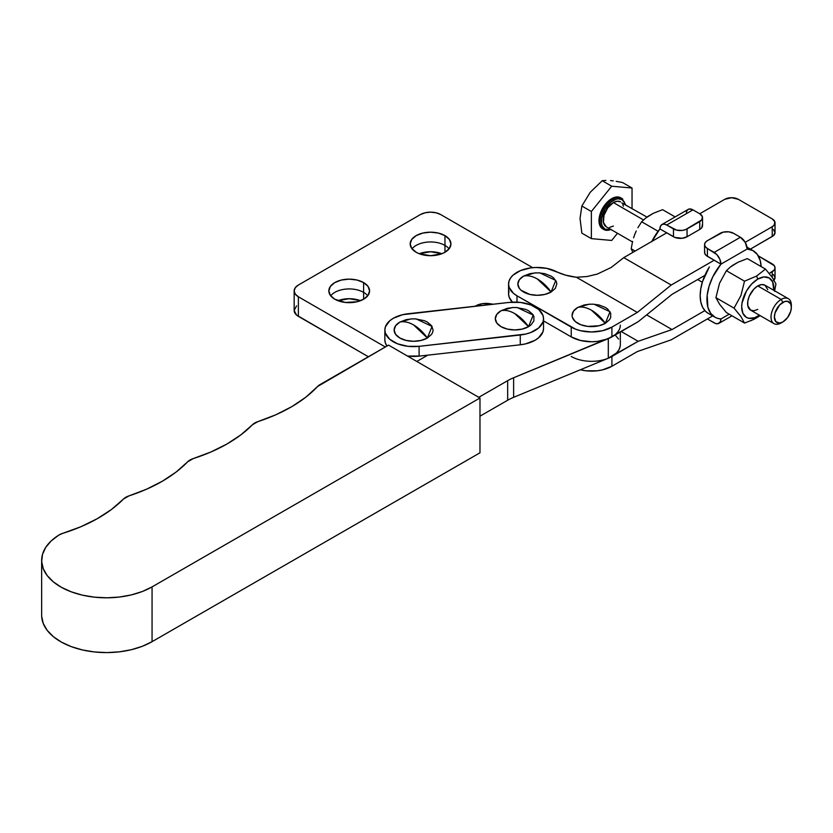 <?xml version="1.0" encoding="UTF-8"?>
<svg xmlns="http://www.w3.org/2000/svg" width="833" height="833" viewBox="0 0 833 833"><rect width="100%" height="100%" fill="white"/><g stroke="black" fill="none" stroke-linecap="round" stroke-linejoin="round"><path stroke-width="1.25" d="M479.975 452.808L479.975 398.007L388.563 345.112L317.592 386.491A14.38 8.299 180 0 1 320.091 384.554L388.563 345.112L479.975 398.007L479.975 452.808L152.064 641.681L152.064 586.89A64.714 37.36 180 0 1 81.561 594.949A64.714 37.36 180 0 1 41.65 560.442A64.714 37.36 180 0 1 58.851 535.078A14.38 8.299 180 0 1 62.6 533.401L58.851 535.078L51.271 540.836L45.763 547.333L42.525 554.309L41.681 561.525L43.254 568.7L47.189 575.561L53.343 581.861L61.486 587.359L71.305 591.846L82.436 595.158L94.462 597.167L106.936 597.802L119.39 597.042L131.364 594.908L142.391 591.482L152.064 586.89L479.975 398.007L152.064 586.89L152.064 641.681L479.975 452.808M187.644 461.815A153.397 88.558 180 0 1 128.928 495.906L123.471 499.04A14.38 8.299 180 0 1 128.928 495.906L146.525 489.221L162.373 481.203L176.169 472.009L187.644 461.815A14.38 8.299 180 0 1 193.246 458.587L187.644 461.815M123.471 499.04A153.397 88.558 180 0 1 62.6 533.401L80.822 526.758L97.253 518.709L111.56 509.411L123.471 499.04M41.65 560.442L41.65 615.233A64.714 37.36 0 0 0 81.561 649.74A64.714 37.36 0 0 0 152.064 641.681L142.391 646.273L131.364 649.698L119.39 651.833L106.936 652.593L94.462 651.958L82.436 649.948L71.305 646.637L61.486 642.149L53.343 636.651L47.189 630.362L43.254 623.49L41.681 616.326M317.592 386.491A153.397 88.558 180 0 1 257.876 421.623L252.43 424.768A14.38 8.299 180 0 1 257.876 421.623L275.89 414.761L292.05 406.504L306.044 397.018L317.592 386.491M252.43 424.768A153.397 88.558 180 0 1 193.246 458.587L210.936 451.986L226.888 444.041L240.81 434.909L252.43 424.768M620.325 325.151A28.759 16.608 180 0 1 608.298 338.656L513.628 377.755L513.628 397.331A47.939 27.676 0 0 0 507.661 400.246A47.939 27.676 180 0 1 513.628 397.331L513.628 377.755A47.939 27.676 180 0 0 507.661 380.671L507.661 400.246L479.975 416.188L507.661 400.246L507.661 380.671L478.777 397.31L507.661 380.671A47.939 27.676 180 0 1 513.628 377.755L611.984 336.844M427.756 355.16L416.812 361.46L427.756 355.16M620.325 332.034L620.325 344.716A28.759 16.608 0 0 1 608.298 358.232L608.298 338.656L608.298 358.232L513.628 397.331L608.298 358.232L616.576 352.921L619.044 349.621L620.231 346.091M618.575 339.021L615.816 335.793M415.011 318.831L424.434 320.695L427.391 322.09L431.609 325.745L433.087 330.045L432.712 332.242L431.609 334.345L427.391 338A33.559 19.378 -120 0 0 413.616 324.953L427.391 338L432.046 326.411L416.084 318.893L411.148 318.893L399.84 322.09C403.974 321.132 408.566 322.079 413.616 324.953A33.559 19.378 -120 0 0 399.84 322.09L406.16 319.653L412.21 318.831M516.189 307.481L525.602 309.355L528.559 310.751L532.776 314.395L533.891 316.509L533.891 320.892L530.975 324.953L528.559 326.651A33.559 19.378 -120 0 0 514.784 313.614L528.559 326.651L533.214 315.061L517.251 307.544L512.316 307.544L501.008 310.751C505.142 309.782 509.734 310.74 514.784 313.614A33.559 19.378 -120 0 0 501.008 310.751L507.328 308.314L513.388 307.481M543.543 318.706L543.543 328.483A28.759 16.608 0 0 1 520.271 344.789L520.271 335.001L419.093 346.341L419.093 356.128L520.271 344.789L419.093 356.128A28.759 16.608 0 0 1 407.462 356.045L419.093 356.128L419.093 346.341A28.759 16.608 180 0 1 384.856 330.045A28.759 16.608 180 0 1 408.128 313.739L509.307 302.4A28.759 16.608 180 0 1 543.022 315.54L538.774 309.543L530.871 304.94L520.521 302.431L509.307 302.4L402.724 314.676L393.374 318.248L389.771 320.757L385.429 326.734L384.856 329.972L385.377 333.21L389.625 339.208L397.528 343.81L407.878 346.32L419.093 346.341L525.675 334.075L530.652 332.554L538.628 327.994L542.97 322.017L543.543 318.779L543.022 315.54A28.759 16.608 180 0 1 543.543 318.706A28.759 16.608 180 0 1 520.271 335.001L520.271 344.789L525.675 343.852L535.025 340.281L538.628 337.771L542.97 331.794L543.543 328.566M427.391 338L421.071 340.437L413.616 341.291L406.16 340.437L399.84 338L395.623 334.345L394.134 330.045L395.623 325.745L399.84 322.09A19.482 11.246 0 0 0 399.84 338A19.482 11.246 0 0 0 427.391 338M528.559 326.651L522.239 329.087L514.784 329.951L507.328 329.087L501.008 326.651L496.791 323.006L495.312 318.706L496.791 314.395L501.008 310.751A19.482 11.246 0 0 0 501.008 326.651A19.482 11.246 0 0 0 528.559 326.651M384.856 339.749L385.377 342.998L386.991 346.111M384.856 330.045L384.856 339.833A28.759 16.608 0 0 0 386.949 346.049M590.16 304.149L584.11 304.982L577.79 307.419A19.482 11.246 0 0 0 577.79 323.319A19.482 11.246 0 0 0 605.341 323.319A33.559 19.378 -120 0 0 591.565 310.282L605.341 323.319L609.995 311.729L594.033 304.212L589.098 304.212L577.79 307.419C581.923 306.45 586.515 307.408 591.565 310.282A33.559 19.378 -120 0 0 577.79 307.419L573.573 311.063L572.084 315.363L572.458 317.56L575.374 321.611L580.747 324.714L587.765 326.401L599.021 325.755L605.341 323.319L609.558 319.674L610.672 317.56L610.672 313.177L607.757 309.116L605.341 307.419L599.021 304.982L592.971 304.149M535.931 272.839L529.882 273.672L523.561 276.108A19.482 11.246 0 0 0 523.561 292.008A19.482 11.246 0 0 0 551.102 292.008A33.559 19.378 -120 0 0 537.337 278.972L551.102 292.008L555.767 280.419L539.805 272.901L534.859 272.901L523.561 276.108C527.695 275.14 532.287 276.098 537.337 278.972A33.559 19.378 -120 0 0 523.561 276.108L519.334 279.753L517.855 284.053L519.334 288.364L521.135 290.3L529.882 294.445L537.337 295.299L544.782 294.445L551.102 292.008L555.33 288.364L556.808 284.053L556.434 281.866L553.529 277.805L551.102 276.108L544.782 273.672L538.732 272.839M508.567 284.053A28.759 16.608 180 0 0 516.991 295.798L516.991 302.15L516.991 295.798L571.23 327.109L571.23 336.896L543.543 320.913L571.23 336.896L580.559 340.489L591.565 341.759L597.178 341.436L607.549 338.958L638.161 321.736L672.054 294.33L704.864 275.39L672.054 294.33L638.161 321.736L611.901 336.896L611.901 327.109L602.571 330.711L591.565 331.971L580.559 330.711L575.582 329.17L516.991 295.798L513.482 293.341L509.192 287.5L508.578 284.334L509.015 281.158L510.494 278.087L512.961 275.234L520.469 270.6L530.434 267.934L535.89 267.476L546.771 268.372L565.68 275.171L576.394 277.254L586.901 276.556L597.261 274.099L611.224 267.455L623.761 257.636L666.702 232.844L623.761 257.636L671.221 285.032L623.761 257.636L611.224 267.455L597.261 274.099L586.901 276.556L576.394 277.254L637.328 312.427L576.394 277.254A43.139 24.907 180 0 1 556.267 271.558A28.759 16.608 180 0 0 525.446 268.934A28.759 16.608 180 0 0 508.567 284.053L508.567 293.841A28.759 16.608 0 0 0 512.43 302.15L509.192 297.287L508.578 294.122L509.015 290.946M775.034 222.807L775.034 232.584A9.59 5.539 0 0 1 772.222 236.499L772.222 226.722L745.212 242.32L772.222 226.722A9.59 5.539 180 0 0 775.034 222.807A9.59 5.539 180 0 0 772.222 218.892L738.33 199.316L772.222 218.892L774.846 221.724L774.305 224.92L772.222 226.722L772.222 236.499L750.387 249.119L773.42 235.666L775.034 232.584L773.42 229.512M724.772 199.316L731.551 197.702L738.33 199.316A9.59 5.539 180 0 0 724.772 199.316L699.741 213.769L724.772 199.316M714.162 260.24L671.221 285.032L637.328 312.427L611.901 327.109L637.328 312.427L671.221 285.032L714.162 260.24M571.23 327.109L571.23 336.896A28.759 16.608 0 0 0 611.901 336.896L611.901 327.109A28.759 16.608 180 0 1 571.23 327.109M571.23 356.462A28.759 16.608 180 0 0 611.901 356.462L611.901 366.249L637.328 351.568L611.901 366.249A28.759 16.608 0 0 1 580.309 369.79L585.953 370.789L597.178 370.789L602.571 369.852L611.901 366.249L611.901 356.462L638.161 341.301L672.054 329.556L704.864 310.615L672.054 329.556L646.637 314.884L672.054 329.556L638.161 341.301L621.21 331.513L638.161 341.301L607.549 358.523M758.238 255.825L774.305 265.696L775.034 267.81L774.305 269.934L769.244 273.453L772.222 271.725L772.222 277.327L772.222 271.725A9.59 5.539 180 0 0 775.034 267.81A9.59 5.539 180 0 0 772.222 263.905L758.238 255.825M671.221 339.833L712.663 315.905L671.221 339.833L637.328 351.568L671.221 339.833M773.42 280.669L775.034 277.597L773.42 274.526M774.024 280.075A9.59 5.539 0 0 0 775.034 277.597L775.034 267.81M647.97 216.382L653.28 213.31L662.589 209.677L675.126 216.913L662.589 209.677L653.28 213.31L645.658 218.09L647.97 216.382M641.649 221.765L645.658 218.09L641.649 221.765L658.101 231.262L641.649 221.765L637.88 227.763L641.649 221.765M636.235 230.98L634.788 234.354L636.235 230.98M633.569 237.842L634.788 234.354L633.569 237.842M631.185 248.755L632.591 241.403L631.185 248.755L635.163 251.056L631.185 248.755L632.591 251.753L631.185 248.755M632.924 252.347L632.591 251.753L632.924 252.347M610.756 229.387A17.014 9.829 -60 0 1 601.436 219.683A17.014 9.829 -60 0 1 613.4 200.409A0.958 0.552 -120 0 0 612.724 199.243A17.972 10.381 120 0 0 601.332 213.977A17.972 10.381 120 0 0 602.603 228.648M611.703 198.65A17.972 10.381 120 0 0 599.958 214.498A17.972 10.381 120 0 0 602.717 228.898L599.958 225.722L598.989 220.672L599.958 214.498L602.717 208.135L606.84 202.575L611.703 198.65L616.566 196.963L620.689 197.765A17.972 10.381 120 0 0 611.703 198.65L612.724 199.243L611.703 198.65M610.922 229.481A17.972 10.381 -60 0 1 603.738 229.481A17.972 10.381 -60 0 1 600.978 215.081A17.972 10.381 -60 0 1 612.724 199.243A17.972 10.381 -60 0 1 621.71 198.348L620.689 197.765M616.181 181.323L622.532 182.542L616.181 181.323M610.568 180.584L613.265 180.886L610.568 180.584M605.903 180.407L602.197 180.719L605.903 180.407M613.4 202.565A14.38 8.299 120 0 0 604.008 215.237A14.38 8.299 120 0 0 606.205 226.763L603.425 222.359L604.008 215.237L607.746 207.802L613.4 202.565L643.503 219.943L613.4 202.565L617.295 201.211L620.585 201.857A14.38 8.299 120 0 0 613.4 202.565M791.35 307.262L791.35 305.305A14.38 8.299 120 0 0 781.177 299.432L782.874 302.369A11.985 6.914 -60 0 1 791.35 307.262A11.985 6.914 -60 0 1 782.874 321.944L787.581 317.571L790.704 311.375L791.35 307.262L790.704 303.889L787.581 301.296L784.53 301.598L779.636 304.982L775.044 312.927L774.398 317.05L775.835 321.663L779.636 323.069L782.874 321.944A11.985 6.914 -60 0 1 774.398 317.05A11.985 6.914 -60 0 1 782.874 302.369L781.177 299.432A14.38 8.299 120 0 0 771.014 317.05A14.38 8.299 120 0 0 781.177 322.923A14.38 8.299 -60 0 1 773.992 323.631A14.38 8.299 -60 0 1 771.785 312.104A14.38 8.299 -60 0 1 781.177 299.432L757.791 285.927A14.38 8.299 120 0 0 748.398 298.599A14.38 8.299 120 0 0 750.606 310.126L747.815 305.721L747.815 301.14L749.336 296.027L753.907 289.072L757.791 285.927L761.685 284.574L764.986 285.219L767.766 289.624M745.785 322.642L744.525 323.048L726.386 312.573L719.545 304.201L715.922 297.673L734.06 308.148L715.922 297.673L719.525 283.272L726.386 270.694L744.525 281.169L740.922 295.569L734.06 308.148L740.901 316.519L744.525 323.048L726.386 312.573L719.545 304.201L715.922 297.673L719.525 283.272L726.386 270.694L744.525 281.169L756.624 276.056L765.465 269.08L747.326 258.605L765.465 269.08L772.337 277.472L775.94 283.97L774.534 291.331L775.94 283.97L772.337 277.472L765.465 269.08L756.624 276.056L757.791 279.086L751.637 284.053L746.41 291.102L742.005 303.16L741.693 306.971L742.921 313.375L746.41 317.394L748.846 318.3L754.656 317.717L759.425 315.228A22.772 13.151 -60 0 1 757.791 316.269L756.624 317.935L757.791 316.269A22.772 13.151 -60 0 1 741.693 306.971A22.772 13.151 -60 0 1 757.791 279.086L756.624 276.056L744.525 281.169L740.922 295.569L734.06 308.148L740.901 316.519L744.525 323.048L753.865 319.403L760.154 315.645L750.908 320.726M732.707 265.3L738.017 262.239L747.326 258.605L738.017 262.239L730.395 267.008L732.707 265.3M726.386 270.694L730.395 267.008L726.386 270.694M757.791 279.086A22.772 13.151 -60 0 1 773.815 290.311L772.67 281.971L769.182 277.951L763.955 276.941L757.791 279.086M757.791 309.418L753.907 310.771L750.606 310.126L773.992 323.631M782.874 321.944L781.177 322.923M788.372 298.724L764.986 285.219A14.38 8.299 120 0 0 757.791 285.927L781.177 299.432A14.38 8.299 -60 0 1 788.372 298.724A14.38 8.299 -60 0 1 791.308 306.346M625.198 204.783L624.521 202.575L621.907 199.566L618.003 198.816L615.743 199.326L611.047 202.034L604.893 209.395L601.593 218.413L601.593 223.827L602.28 226.045L604.893 229.044L606.716 229.721L611.047 229.294M646.97 217.08L621.855 202.898M622.792 204.387L623.376 206.261M613.4 226.045L609.506 227.399M591.368 238.634L611.703 240.445L617.472 233.271L611.703 240.445L591.368 238.634L581.851 233.136L591.368 238.634L591.368 211.509L591.368 238.634M632.039 208.469L632.039 188.029L611.703 186.217L591.368 211.509L581.851 206.022L580.039 218.527L581.851 233.136L580.039 218.527L581.851 206.022L591.368 211.509L611.703 186.217L602.197 180.719L590.222 192.298L581.851 206.022L590.222 192.298L602.197 180.719L611.703 186.217L632.039 188.029L622.532 182.542L632.039 188.029L632.039 208.469M622.834 199.191A17.972 10.381 120 0 0 612.724 199.243A0.958 0.552 60 0 1 613.4 200.409A17.014 9.829 -60 0 1 625.135 204.481M702.365 224.431L701.823 227.638L699.741 229.429L687.048 236.759L682.133 238.269L674.938 237.447L659.923 228.929L651.729 241.716M686.309 212.321L687.329 210.083L689.193 209L692.962 209.864L666.702 225.014L664.109 224.119L661.912 224.546L660.444 226.232L659.923 228.929A38.349 22.137 120 0 0 651.885 241.403M661.912 224.546A9.59 5.539 60 0 0 659.923 228.929L673.481 236.759L673.481 228.929L666.702 225.014L692.962 209.864L699.741 213.769L692.962 209.864A9.59 5.539 -120 0 0 688.173 209.385L661.912 224.546A9.59 5.539 60 0 1 666.702 225.014L676.594 230.127L682.133 230.449L685.59 229.616L701.823 219.808L702.365 216.611L699.741 213.769A9.59 5.539 180 0 1 702.552 217.684A9.59 5.539 180 0 1 699.741 221.599L687.048 228.929L687.048 236.759L699.741 229.429L699.741 221.599L699.741 229.429A9.59 5.539 0 0 0 702.552 225.514L702.552 217.684M673.481 228.929L673.481 236.759A9.59 5.539 0 0 0 687.048 236.759L687.048 228.929A9.59 5.539 180 0 1 673.481 228.929M708.196 313.323L705.478 311.25L702.573 307.21L700.782 301.952L700.168 295.715L700.782 288.78L702.573 281.45L709.352 266.935A38.349 22.137 120 0 0 708.112 313.27L714.891 317.186A38.349 22.137 -60 0 1 720.941 264.155L747.191 248.994L752.98 250.618L757.426 254.586L760.227 260.625L761.143 266.581A38.349 22.137 -60 0 0 753.24 250.764A38.349 22.137 -60 0 0 747.191 248.994A9.59 5.539 -120 0 0 740.412 237.259L745.212 242.32L747.191 248.994L720.941 264.155L706.186 255.492L704.76 253.492L704.76 251.337M714.891 317.186A38.349 22.137 -60 0 0 720.941 318.956A9.59 5.539 60 0 1 718.952 323.339A9.59 5.539 60 0 1 714.162 322.86L707.384 318.956L715.485 323.475L717.931 323.725L720.42 321.653L720.941 318.956L729.187 314.187L720.941 318.956L717.9 318.445L715.162 317.331L710.705 313.364L707.904 307.325L707.186 295.33L709.091 286.219L712.746 276.941L720.941 264.155L719.795 259.146L716.755 254.513L707.384 248.505L707.384 256.325L720.941 264.155A9.59 5.539 60 0 0 714.162 252.409L740.412 237.259L733.634 233.344L740.412 237.259L714.162 252.409L707.384 248.505A9.59 5.539 180 0 1 704.572 244.59L705.301 246.703L707.384 248.505L707.384 256.325A9.59 5.539 0 0 1 704.572 252.42L704.572 244.59A9.59 5.539 180 0 1 707.384 240.675L705.301 242.465L704.572 244.59M733.634 233.344L728.729 231.824L723.19 232.147L707.384 240.675L720.076 233.344A9.59 5.539 180 0 1 733.634 233.344M412.033 248.828A20.377 11.766 180 0 1 444.968 245.402L444.968 252.253L441.875 253.721A20.377 11.766 0 0 0 419.259 253.721L416.156 252.253A20.377 11.766 180 0 1 410.19 243.944A20.377 11.766 180 0 1 422.768 233.073A20.377 11.766 180 0 1 444.968 235.624L444.968 245.402A20.377 11.766 0 0 0 412.033 248.828M330.691 295.798A20.377 11.766 180 0 1 363.615 292.373L363.615 299.224L357.013 301.775L345.237 302.441L334.804 299.224A20.377 11.766 180 0 1 328.837 290.904A20.377 11.766 180 0 1 341.415 280.034A20.377 11.766 180 0 1 363.615 282.585L363.615 292.373A20.377 11.766 0 0 0 330.691 295.798M360.522 300.692A20.377 11.766 0 0 0 337.906 300.692L349.214 298.714L360.533 300.692M296.579 305.867L294.153 310.48L296.579 315.093L368.353 356.753L298.37 316.342L298.37 296.777L385.325 346.976L298.37 296.777A14.38 8.299 180 0 1 294.153 290.904L295.257 294.08L298.37 296.777L298.37 316.342A14.38 8.299 0 0 1 294.153 310.48L294.153 290.904A14.38 8.299 180 0 1 298.37 285.032L295.257 287.729L294.153 290.904M419.238 253.732L430.557 251.743L441.875 253.732M420.394 214.581L298.37 285.032L420.394 214.581A14.38 8.299 180 0 1 440.73 214.581L436.065 212.79L430.557 212.155L425.059 212.79L420.394 214.581M532.672 267.674L440.73 214.581L532.672 267.674M407.462 356.045L419.967 356.024M475.216 306.221L482.317 303.691L489.762 303.691L493.157 304.212L489.762 303.691L489.762 304.586L489.762 303.691A14.38 8.299 180 0 0 475.882 305.836L475.216 306.221M416.156 252.253L411.741 248.442L410.19 243.944L411.741 239.435L416.156 235.624L422.768 233.073L430.557 232.178L438.356 233.073L444.968 235.624L449.383 239.435L450.934 243.944L449.383 248.442L444.968 252.253L444.968 235.624A20.377 11.766 180 0 1 450.934 243.944A20.377 11.766 180 0 1 438.356 254.804A20.377 11.766 180 0 1 416.156 252.253M441.875 253.721L430.557 255.7L419.238 253.721M334.804 299.224L330.389 295.403L328.837 290.904L330.389 286.406L334.804 282.585L341.415 280.034L349.214 279.138L357.013 280.034L363.615 282.585L368.03 286.406L369.581 290.904L368.03 295.403L363.615 299.224L363.615 282.585A20.377 11.766 180 0 1 369.581 290.904A20.377 11.766 180 0 1 357.013 301.775A20.377 11.766 180 0 1 334.804 299.224M367.738 295.798A20.377 11.766 0 0 0 363.615 292.373A20.377 11.766 180 0 1 367.738 295.798M449.091 248.828A20.377 11.766 0 0 0 444.968 245.402A20.377 11.766 180 0 1 449.091 248.828M416.084 318.893L411.148 318.893M517.251 307.544L512.316 307.544M594.033 304.212L589.098 304.212M539.805 272.901L534.859 272.901M697.658 279.555L702.323 282.252M602.717 228.898L611.172 229.627M606.205 226.763L632.466 241.924M625.552 204.72L621.71 198.348M746.462 246.849L753.24 250.764M731.999 315.811L718.952 323.339"/></g></svg>
